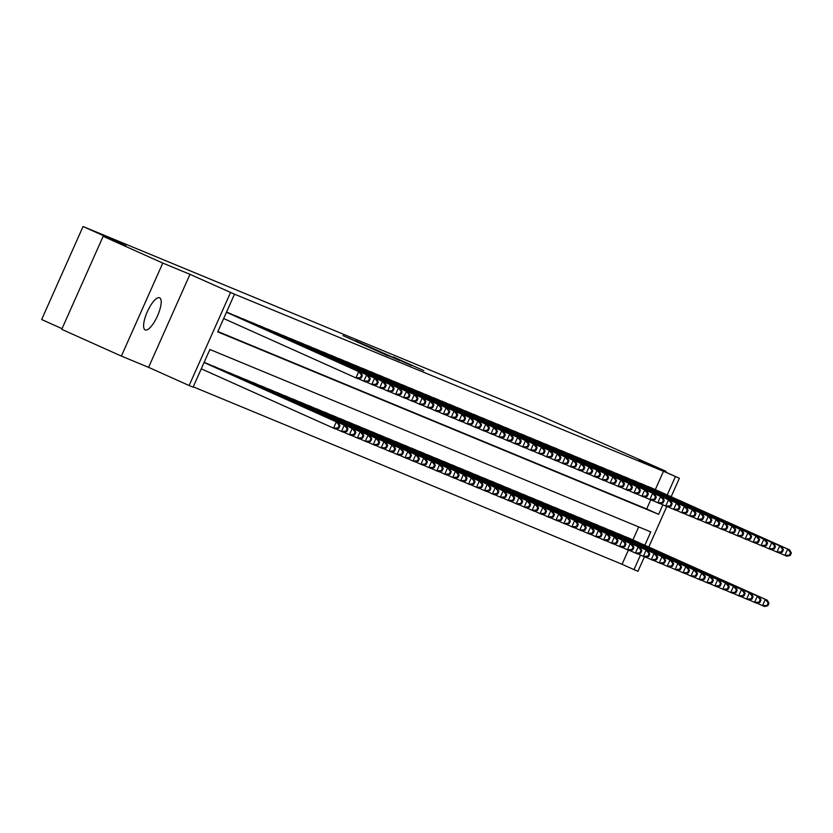 <?xml version="1.0" encoding="UTF-8"?>
<svg xmlns="http://www.w3.org/2000/svg" width="833" height="833" viewBox="0 0 833 833"><rect width="100%" height="100%" fill="white"/><g stroke="black" fill="none" stroke-linecap="round" stroke-linejoin="round"><path stroke-width="1.25" d="M342.957 335.584L387.678 355.67L342.957 335.584M159.561 297.766A17.608 5.498 114.2 0 0 147.347 311.677A17.608 5.498 114.2 0 0 145.192 329.92A17.608 5.498 114.2 0 0 145.234 329.941A17.608 5.498 114.2 0 0 157.447 316.03A17.608 5.498 114.2 0 0 159.603 297.787A17.608 5.498 114.2 0 0 159.561 297.766M393.322 356.951L423.768 370.602L393.322 356.951M655.3 489.637L663.485 471.27L679.374 478.257L671.148 496.739M103.146 236.322L162.779 263.072L121.368 356.087L61.736 329.327L103.146 236.322L125.991 245.777L83.061 226.514L540.648 415.865L666.046 471.332L638.838 460.066L679.374 478.257M121.368 356.087L148.576 367.343L189.986 274.338L162.779 263.072M189.986 274.338L234.5 294.174L217.715 331.878L658.622 514.325L662.86 504.788M663.485 471.27L234.5 294.174M355.691 340.884L399.517 360.564L355.618 341.041M355.493 340.718L411.637 365.583L355.483 340.728M665.692 472.113L666.046 471.332M230.731 313.822L226.545 312.042M238.675 317.113L233.865 315.228M246.62 320.403L241.809 318.518M254.565 323.683L249.754 321.809M262.51 326.973L257.699 325.089M270.454 330.264L265.644 328.379M278.399 333.544L273.588 331.669M286.333 336.834L281.533 334.96M294.278 340.124L289.478 338.24M302.223 343.415L297.423 341.53M310.168 346.695L305.367 344.82M318.112 349.985L313.312 348.1M326.057 353.275L321.257 351.391M334.002 356.555L329.191 354.681M341.946 359.846L337.136 357.961M349.891 363.136L345.081 361.251M357.836 366.416L353.025 364.542M365.781 369.706L360.97 367.832M373.725 372.997L368.915 371.112M381.67 376.287L376.86 374.402M389.615 379.567L384.804 377.693M397.56 382.857L392.749 380.973M405.504 386.148L400.694 384.263M413.449 389.428L408.639 387.553M421.394 392.718L416.583 390.844M429.339 396.008L424.528 394.124M437.283 399.299L432.473 397.414M445.228 402.578L440.418 400.704M453.173 405.869L448.362 403.984M461.107 409.159L456.307 407.275M469.052 412.439L464.252 410.565M476.997 415.729L472.196 413.855M484.941 419.02L480.141 417.135M492.886 422.3L488.086 420.426M500.831 425.59L496.02 423.716M508.776 428.88L503.965 426.996M516.72 432.171L511.91 430.286M524.665 435.451L519.854 433.576M532.61 438.741L527.799 436.856M540.555 442.031L535.744 440.147M548.499 445.311L543.689 443.437M556.444 448.602L551.633 446.727M564.389 451.892L559.578 450.007M572.333 455.182L567.523 453.298M580.278 458.462L575.468 456.588M588.223 461.753L583.412 459.868M596.168 465.043L591.357 463.158M604.112 468.323L599.302 466.449M612.057 471.613L607.247 469.739M620.002 474.904L615.191 473.019M627.936 478.194L623.136 476.309M635.881 481.474L631.081 479.6M643.826 484.764L639.026 482.88M217.871 331.524L646.689 508.973L650.74 499.873M646.97 486.17L651.791 488.013M193.246 386.824L622.074 564.274L628.363 550.155M632.924 539.909L638.703 526.914M208.344 364.094L204.158 362.313M211.478 365.51L216.288 367.384M219.423 368.79L224.233 370.675M227.367 372.08L232.178 373.955M235.312 375.371L240.123 377.245M243.257 378.651L248.067 380.535M251.202 381.941L256.012 383.826M259.146 385.231L263.978 387.064M267.091 388.511L271.902 390.396M275.036 391.802L279.846 393.686M282.981 395.092L287.791 396.966M290.925 398.382L295.736 400.256M298.87 401.662L303.681 403.547M306.815 404.953L311.636 406.796M314.759 408.243L319.58 410.075M322.704 411.523L327.504 413.407M330.649 414.813L335.449 416.698M338.594 418.104L343.394 419.978M346.538 421.394L351.339 423.268M354.483 424.674L359.283 426.558M362.417 427.964L367.249 429.807M370.362 431.255L375.173 433.129M378.307 434.534L383.118 436.419M386.252 437.825L391.062 439.709M394.196 441.115L399.007 442.989M402.141 444.406L406.952 446.28M410.086 447.685L414.896 449.57M418.031 450.976L422.862 452.819M425.975 454.266L430.786 456.14M433.92 457.546L438.731 459.431M441.865 460.836L446.675 462.721M449.81 464.127L454.62 466.001M457.754 467.407L462.565 469.291M465.699 470.697L470.51 472.582M473.644 473.987L478.465 475.83M481.589 477.278L486.41 479.11M489.533 480.558L494.333 482.442M497.478 483.848L502.278 485.733M505.423 487.138L510.223 489.013M513.367 490.418L518.168 492.303M521.312 493.709L526.112 495.593M529.247 496.999L534.057 498.873M537.191 500.289L542.023 502.122M545.136 503.569L549.947 505.454M553.081 506.86L557.891 508.734M561.025 510.15L565.836 512.024M568.97 513.43L573.781 515.315M576.915 516.72L581.726 518.605M584.86 520.011L589.67 521.885M592.804 523.291L597.636 525.134M600.749 526.581L605.56 528.466M608.694 529.871L613.505 531.746M616.639 533.162L621.449 535.036M624.583 536.442L629.394 538.326M83.061 226.514L41.65 319.518L62.038 328.671M644.409 556.788L637.963 571.271L633.996 569.626L640.483 555.059M622.074 564.274L633.996 569.626M644.846 545.261L650.781 531.912L209.874 349.475L193.089 387.178L189.122 385.533L230.533 292.529M148.576 367.343L189.122 385.533M666.796 506.516L648.761 547.021M667.223 494.989L675.407 476.611M646.689 508.973L658.622 514.325M347.507 337.521L389.303 356.212L347.486 337.573M369.633 346.903L381.098 352.067L369.633 346.903M338.854 428.235L339.979 425.715L339.187 425.392L338.063 427.902L338.854 428.235L335.512 428.974L333.523 428.152L336.324 421.862L338.313 422.685L204.095 362.47M201.274 368.811L333.523 428.152L338.063 427.902M204.064 362.522L336.324 421.862L339.187 425.392M338.313 422.685L339.979 425.715M361.241 377.953L362.365 375.444L361.564 375.11L360.45 377.63L361.241 377.953L357.898 378.692L355.91 377.88L358.711 371.591L226.451 312.25M361.564 375.11L358.711 371.591L360.699 372.413L226.472 312.188M360.45 377.63L355.91 377.88L223.65 318.539M362.365 375.444L360.699 372.413M346.799 431.515L347.923 429.005L347.132 428.672L346.007 431.192L346.799 431.515L343.456 432.254L341.468 431.442L344.268 425.153L346.257 425.975L206.969 363.48M335.824 428.901L341.468 431.442L346.007 431.192M204.991 362.657L344.268 425.153L347.132 428.672M346.257 425.975L347.923 429.005M354.743 434.805L355.868 432.296L355.066 431.963L353.952 434.472L354.743 434.805L351.401 435.544L349.412 434.722L352.213 428.443L354.202 429.266L214.914 366.77M343.769 432.192L349.412 434.722L353.952 434.472M212.936 365.947L352.213 428.443L355.066 431.963M354.202 429.266L355.868 432.296M362.688 438.096L363.813 435.576L363.011 435.253L361.897 437.762L362.688 438.096L359.346 438.835L357.357 438.012L360.158 431.723L362.147 432.546L222.859 370.06M351.713 435.482L357.357 438.012L361.897 437.762M220.88 369.238L360.158 431.723L363.011 435.253M362.147 432.546L363.813 435.576M370.633 441.375L371.757 438.866L370.956 438.533L369.842 441.053L370.633 441.375L367.291 442.125L365.302 441.303L368.103 435.013L370.091 435.836L230.803 373.34M359.658 438.762L365.302 441.303L369.842 441.053M228.815 372.518L368.103 435.013L370.956 438.533M370.091 435.836L371.757 438.866M369.186 381.243L370.31 378.734L369.508 378.401L368.394 380.91L369.186 381.243L365.843 381.983L363.854 381.16L366.655 374.881L227.367 312.385M369.508 378.401L366.655 374.881L368.644 375.704L229.356 313.208M368.394 380.91L363.854 381.16L358.211 378.63M370.31 378.734L368.644 375.704M377.13 384.534L378.244 382.014L377.453 381.691L376.339 384.2L377.13 384.534L373.788 385.273L371.799 384.45L374.6 378.161L235.312 315.676M377.453 381.691L374.6 378.161L376.589 378.984L237.301 316.498M376.339 384.2L371.799 384.45L366.156 381.92M378.244 382.014L376.589 378.984M385.075 387.814L386.189 385.304L385.398 384.971L384.284 387.491L385.075 387.814L381.733 388.563L379.744 387.741L382.545 381.452L243.257 318.956M385.398 384.971L382.545 381.452L384.523 382.274L245.246 319.778M384.284 387.491L379.744 387.741L374.1 385.2M386.189 385.304L384.523 382.274M393.02 391.104L394.134 388.594L393.343 388.261L392.228 390.781L393.02 391.104L389.677 391.843L387.689 391.021L390.49 384.742L251.202 322.246M393.343 388.261L390.49 384.742L392.468 385.564L253.19 323.069M392.228 390.781L387.689 391.021L382.045 388.49M394.134 388.594L392.468 385.564M378.578 444.666L379.702 442.156L378.9 441.823L377.786 444.343L378.578 444.666L375.235 445.405L373.246 444.583L376.047 438.304L378.036 439.126L238.748 376.631M367.603 442.052L373.246 444.583L377.786 444.343M236.759 375.808L376.047 438.304L378.9 441.823M378.036 439.126L379.702 442.156M400.965 394.394L402.079 391.874L401.287 391.552L400.173 394.061L400.965 394.394L397.622 395.134L395.633 394.311L398.434 388.032L259.146 325.536M401.287 391.552L398.434 388.032L400.413 388.844L261.135 326.359M400.173 394.061L395.633 394.311L389.979 391.781M402.079 391.874L400.413 388.844M386.522 447.956L387.647 445.436L386.845 445.114L385.731 447.623L386.522 447.956L383.18 448.695L381.191 447.873L383.992 441.594L385.981 442.406L246.693 379.921M375.548 445.343L381.191 447.873L385.731 447.623M244.704 379.098L383.992 441.594L386.845 445.114M385.981 442.406L387.647 445.436M408.909 397.685L410.023 395.165L409.232 394.842L408.108 397.351L408.909 397.685L405.567 398.424L403.578 397.601L406.379 391.312L267.091 328.827M409.232 394.842L406.379 391.312L408.357 392.135L269.08 329.649M408.108 397.351L403.578 397.601L397.924 395.061M410.023 395.165L408.357 392.135M394.467 451.247L395.592 448.727L394.79 448.404L393.676 450.913L394.467 451.247L391.125 451.986L389.136 451.163L391.937 444.874L393.926 445.697L254.638 383.201M383.492 448.623L389.136 451.163L393.676 450.913M252.649 382.389L391.937 444.874L394.79 448.404M393.926 445.697L395.592 448.727M416.854 400.965L417.968 398.455L417.177 398.122L416.052 400.642L416.854 400.965L413.512 401.704L411.523 400.892L414.324 394.603L275.036 332.107M417.177 398.122L414.324 394.603L416.302 395.425L277.025 332.929M416.052 400.642L411.523 400.892L405.869 398.351M417.968 398.455L416.302 395.425M402.412 454.526L403.536 452.017L402.735 451.684L401.621 454.204L402.412 454.526L399.069 455.266L397.081 454.443L399.882 448.164L401.87 448.987L262.582 386.491M391.437 451.913L397.081 454.443L401.621 454.204M260.594 385.669L399.882 448.164L402.735 451.684M401.87 448.987L403.536 452.017M424.799 404.255L425.913 401.745L425.122 401.412L423.997 403.922L424.799 404.255L421.456 404.994L419.468 404.172L422.269 397.893L282.981 335.397M425.122 401.412L422.269 397.893L424.247 398.715L284.969 336.22M423.997 403.922L419.468 404.172L413.814 401.641M425.913 401.745L424.247 398.715M410.357 457.817L411.471 455.307L410.679 454.974L409.565 457.484L410.357 457.817L407.014 458.556L405.025 457.734L407.826 451.455L409.815 452.277L270.527 389.782M399.382 455.203L405.025 457.734L409.565 457.484M268.538 388.959L407.826 451.455L410.679 454.974M409.815 452.277L411.471 455.307M418.301 461.107L419.416 458.587L418.624 458.265L417.51 460.774L418.301 461.107L414.959 461.846L412.97 461.024L415.771 454.735L417.75 455.557L278.472 393.072M407.327 458.483L412.97 461.024L417.51 460.774M276.483 392.249L415.771 454.735L418.624 458.265M417.75 455.557L419.416 458.587M426.246 464.387L427.36 461.878L426.569 461.544L425.455 464.064L426.246 464.387L422.904 465.137L420.915 464.314L423.716 458.025L425.694 458.848L286.417 396.352M415.271 461.774L420.915 464.314L425.455 464.064M284.428 395.529L423.716 458.025L426.569 461.544M425.694 458.848L427.36 461.878M434.191 467.677L435.305 465.168L434.514 464.835L433.399 467.355L434.191 467.677L430.848 468.417L428.86 467.594L431.661 461.315L433.639 462.138L294.361 399.642M423.206 465.064L428.86 467.594L433.399 467.355M292.373 398.82L431.661 461.315L434.514 464.835M433.639 462.138L435.305 465.168M442.136 470.968L443.25 468.448L442.458 468.125L441.334 470.635L442.136 470.968L438.793 471.707L436.804 470.884L439.605 464.595L441.584 465.418L302.306 402.933M431.15 468.354L436.804 470.884L441.334 470.635M300.317 402.11L439.605 464.595L442.458 468.125M441.584 465.418L443.25 468.448M450.08 474.248L451.194 471.738L450.403 471.416L449.279 473.925L450.08 474.248L446.738 474.997L444.749 474.175L447.55 467.886L449.528 468.708L310.251 406.212M439.095 471.634L444.749 474.175L449.279 473.925M308.262 405.4L447.55 467.886L450.403 471.416M449.528 468.708L451.194 471.738M458.025 477.538L459.139 475.029L458.348 474.695L457.223 477.215L458.025 477.538L454.683 478.277L452.694 477.455L455.495 471.176L457.473 471.999L318.196 409.503M447.04 474.925L452.694 477.455L457.223 477.215M316.207 408.68L455.495 471.176L458.348 474.695M457.473 471.999L459.139 475.029M465.97 480.828L467.084 478.309L466.293 477.986L465.168 480.495L465.97 480.828L462.617 481.568L460.639 480.745L463.429 474.466L465.418 475.289L326.14 412.793M454.985 478.215L460.639 480.745L465.168 480.495M324.152 411.971L463.429 474.466L466.293 477.986M465.418 475.289L467.084 478.309M473.915 484.119L475.029 481.599L474.237 481.276L473.113 483.786L473.915 484.119L470.562 484.858L468.583 484.035L471.374 477.746L473.363 478.569L334.085 416.084M462.929 481.495L468.583 484.035L473.113 483.786M332.096 415.261L471.374 477.746L474.237 481.276M473.363 478.569L475.029 481.599M481.859 487.399L482.973 484.889L482.182 484.556L481.058 487.076L481.859 487.399L478.506 488.138L476.528 487.326L479.319 481.037L481.307 481.859L342.03 419.363M470.874 484.785L476.528 487.326L481.058 487.076M340.041 418.541L479.319 481.037L482.182 484.556M481.307 481.859L482.973 484.889M489.794 490.689L490.918 488.18L490.127 487.846L489.002 490.356L489.794 490.689L486.451 491.428L484.473 490.606L487.263 484.327L489.252 485.15L349.975 422.654M478.819 488.076L484.473 490.606L489.002 490.356M347.986 421.831L487.263 484.327L490.127 487.846M489.252 485.15L490.918 488.18M497.738 493.979L498.863 491.46L498.072 491.137L496.947 493.646L497.738 493.979L494.396 494.719L492.418 493.896L495.208 487.607L497.197 488.43L357.909 425.944M486.764 491.366L492.418 493.896L496.947 493.646M355.93 425.122L495.208 487.607L498.072 491.137M497.197 488.43L498.863 491.46M432.744 407.545L433.858 405.025L433.066 404.703L431.942 407.212L432.744 407.545L429.391 408.285L427.412 407.462L430.203 401.173L290.925 338.687M433.066 404.703L430.203 401.173L432.192 401.995L292.914 339.51M431.942 407.212L427.412 407.462L421.758 404.932M433.858 405.025L432.192 401.995M440.688 410.825L441.802 408.316L441.011 407.983L439.886 410.502L440.688 410.825L437.335 411.575L435.357 410.752L438.148 404.463L298.87 341.967M441.011 407.983L438.148 404.463L440.136 405.286L300.859 342.79M439.886 410.502L435.357 410.752L429.703 408.212M441.802 408.316L440.136 405.286M448.633 414.116L449.747 411.606L448.956 411.273L447.831 413.793L448.633 414.116L445.28 414.855L443.302 414.032L446.092 407.754L306.815 345.258M448.956 411.273L446.092 407.754L448.081 408.576L308.804 346.08M447.831 413.793L443.302 414.032L437.648 411.502M449.747 411.606L448.081 408.576M456.567 417.406L457.692 414.886L456.901 414.563L455.776 417.073L456.567 417.406L453.225 418.145L451.247 417.323L454.037 411.044L314.759 348.548M456.901 414.563L454.037 411.044L456.026 411.856L316.748 349.371M455.776 417.073L451.247 417.323L445.593 414.792M457.692 414.886L456.026 411.856M464.512 420.696L465.637 418.176L464.845 417.854L463.721 420.363L464.512 420.696L461.17 421.436L459.191 420.613L461.982 414.324L322.704 351.838M464.845 417.854L461.982 414.324L463.971 415.146L324.683 352.651M463.721 420.363L459.191 420.613L453.537 418.072M465.637 418.176L463.971 415.146M472.457 423.976L473.581 421.467L472.79 421.134L471.665 423.653L472.457 423.976L469.114 424.715L467.136 423.893L469.927 417.614L330.649 355.118M472.79 421.134L469.927 417.614L471.915 418.437L332.627 355.941M471.665 423.653L467.136 423.893L461.482 421.363M473.581 421.467L471.915 418.437M480.402 427.267L481.526 424.757L480.735 424.424L479.61 426.933L480.402 427.267L477.059 428.006L475.07 427.183L477.871 420.904L338.594 358.409M480.735 424.424L477.871 420.904L479.86 421.727L340.572 359.231M479.61 426.933L475.07 427.183L469.427 424.653M481.526 424.757L479.86 421.727M488.346 430.557L489.471 428.037L488.669 427.714L487.555 430.224L488.346 430.557L485.004 431.296L483.015 430.474L485.816 424.184L346.538 361.699M488.669 427.714L485.816 424.184L487.805 425.007L348.517 362.522M487.555 430.224L483.015 430.474L477.371 427.943M489.471 428.037L487.805 425.007M496.291 433.837L497.416 431.327L496.614 430.994L495.5 433.514L496.291 433.837L492.949 434.587L490.96 433.764L493.761 427.475L354.483 364.979M496.614 430.994L493.761 427.475L495.75 428.297L356.462 365.802M495.5 433.514L490.96 433.764L485.316 431.223M497.416 431.327L495.75 428.297M504.236 437.127L505.36 434.618L504.559 434.285L503.444 436.804L504.236 437.127L500.893 437.866L498.905 437.044L501.705 430.765L362.417 368.269M504.559 434.285L501.705 430.765L503.694 431.588L364.406 369.092M503.444 436.804L498.905 437.044L493.261 434.514M505.36 434.618L503.694 431.588M512.18 440.418L513.305 437.898L512.503 437.575L511.389 440.084L512.18 440.418L508.838 441.157L506.849 440.334L509.65 434.045L370.362 371.56M512.503 437.575L509.65 434.045L511.639 434.868L372.351 372.382M511.389 440.084L506.849 440.334L501.206 437.804M513.305 437.898L511.639 434.868M520.125 443.697L521.25 441.188L520.448 440.865L519.334 443.375L520.125 443.697L516.783 444.447L514.794 443.625L517.595 437.335L378.307 374.85M520.448 440.865L517.595 437.335L519.584 438.158L380.296 375.662M519.334 443.375L514.794 443.625L509.15 441.084M521.25 441.188L519.584 438.158M505.683 497.259L506.808 494.75L506.016 494.417L504.892 496.937L505.683 497.259L502.341 498.009L500.362 497.186L503.153 490.897L505.142 491.72L365.854 429.224M494.708 494.646L500.362 497.186L504.892 496.937M363.875 428.401L503.153 490.897L506.016 494.417M505.142 491.72L506.808 494.75M513.628 500.55L514.752 498.04L513.961 497.707L512.836 500.227L513.628 500.55L510.285 501.289L508.297 500.466L511.098 494.188L513.086 495.01L373.798 432.514M502.653 497.936L508.297 500.466L512.836 500.227M371.82 431.692L511.098 494.188L513.961 497.707M513.086 495.01L514.752 498.04M521.573 503.84L522.697 501.32L521.895 500.997L520.781 503.507L521.573 503.84L518.23 504.579L516.241 503.757L519.042 497.478L521.031 498.29L381.743 435.805M510.598 501.227L516.241 503.757L520.781 503.507M379.765 434.982L519.042 497.478L521.895 500.997M521.031 498.29L522.697 501.32M529.517 507.13L530.642 504.611L529.84 504.288L528.726 506.797L529.517 507.13L526.175 507.87L524.186 507.047L526.987 500.758L528.976 501.581L389.688 439.095M518.543 504.506L524.186 507.047L528.726 506.797M387.709 438.273L526.987 500.758L529.84 504.288M528.976 501.581L530.642 504.611M528.07 446.988L529.194 444.478L528.393 444.145L527.279 446.665L528.07 446.988L524.728 447.727L522.739 446.904L525.54 440.626L386.252 378.13M528.393 444.145L525.54 440.626L527.528 441.448L388.24 378.953M527.279 446.665L522.739 446.904L517.095 444.374M529.194 444.478L527.528 441.448M536.015 450.278L537.139 447.769L536.337 447.436L535.223 449.945L536.015 450.278L532.672 451.017L530.683 450.195L533.484 443.916L394.196 381.42M536.337 447.436L533.484 443.916L535.473 444.739L396.185 382.243M535.223 449.945L530.683 450.195L525.04 447.665M537.139 447.769L535.473 444.739M543.959 453.569L545.074 451.049L544.282 450.726L543.168 453.235L543.959 453.569L540.617 454.308L538.628 453.485L541.429 447.196L402.141 384.711M544.282 450.726L541.429 447.196L543.418 448.019L404.13 385.533M543.168 453.235L538.628 453.485L532.985 450.945M545.074 451.049L543.418 448.019M551.904 456.848L553.018 454.339L552.227 454.006L551.113 456.526L551.904 456.848L548.562 457.588L546.573 456.776L549.374 450.486L410.086 387.991M552.227 454.006L549.374 450.486L551.352 451.309L412.075 388.813M551.113 456.526L546.573 456.776L540.929 454.235M553.018 454.339L551.352 451.309M537.462 510.41L538.587 507.901L537.785 507.568L536.671 510.088L537.462 510.41L534.12 511.15L532.131 510.327L534.932 504.048L536.921 504.871L397.633 442.375M526.487 507.797L532.131 510.327L536.671 510.088M395.644 441.552L534.932 504.048L537.785 507.568M536.921 504.871L538.587 507.901M559.849 460.139L560.963 457.629L560.172 457.296L559.058 459.806L559.849 460.139L556.506 460.878L554.518 460.055L557.319 453.777L418.031 391.281M560.172 457.296L557.319 453.777L559.297 454.599L420.019 392.104M559.058 459.806L554.518 460.055L548.874 457.525M560.963 457.629L559.297 454.599M545.407 513.701L546.531 511.191L545.73 510.858L544.615 513.367L545.407 513.701L542.064 514.44L540.076 513.617L542.877 507.339L544.865 508.161L405.577 445.665M534.432 511.087L540.076 513.617L544.615 513.367M403.589 444.843L542.877 507.339L545.73 510.858M544.865 508.161L546.531 511.191M567.794 463.429L568.908 460.909L568.116 460.587L567.002 463.096L567.794 463.429L564.451 464.168L562.462 463.346L565.263 457.057L425.975 394.571M568.116 460.587L565.263 457.057L567.242 457.879L427.964 395.394M567.002 463.096L562.462 463.346L556.819 460.816M568.908 460.909L567.242 457.879M553.351 516.991L554.476 514.471L553.674 514.148L552.56 516.658L553.351 516.991L550.009 517.73L548.02 516.908L550.821 510.619L552.81 511.441L413.522 448.956M542.377 514.378L548.02 516.908L552.56 516.658M411.533 448.133L550.821 510.619L553.674 514.148M552.81 511.441L554.476 514.471M575.738 466.709L576.852 464.2L576.061 463.866L574.937 466.386L575.738 466.709L572.396 467.459L570.407 466.636L573.208 460.347L433.92 397.851M576.061 463.866L573.208 460.347L575.187 461.17L435.909 398.674M574.937 466.386L570.407 466.636L564.753 464.096M576.852 464.2L575.187 461.17M561.296 520.271L562.421 517.762L561.619 517.428L560.505 519.948L561.296 520.271L557.954 521.021L555.965 520.198L558.766 513.909L560.755 514.732L421.467 452.236M550.321 517.657L555.965 520.198L560.505 519.948M419.478 451.413L558.766 513.909L561.619 517.428M560.755 514.732L562.421 517.762M583.683 469.999L584.797 467.49L584.006 467.157L582.881 469.677L583.683 469.999L580.341 470.739L578.352 469.916L581.153 463.637L441.865 401.142M584.006 467.157L581.153 463.637L583.131 464.46L443.854 401.964M582.881 469.677L578.352 469.916L572.698 467.386M584.797 467.49L583.131 464.46M569.241 523.561L570.366 521.052L569.564 520.719L568.45 523.239L569.241 523.561L565.899 524.301L563.91 523.478L566.711 517.199L568.7 518.022L429.411 455.526M558.266 520.948L563.91 523.478L568.45 523.239M427.423 454.703L566.711 517.199L569.564 520.719M568.7 518.022L570.366 521.052M591.628 473.29L592.742 470.77L591.951 470.447L590.826 472.957L591.628 473.29L588.285 474.029L586.297 473.206L589.098 466.928L449.81 404.432M591.951 470.447L589.098 466.928L591.076 467.74L451.798 405.255M590.826 472.957L586.297 473.206L580.643 470.676M592.742 470.77L591.076 467.74M577.186 526.852L578.3 524.332L577.508 524.009L576.394 526.518L577.186 526.852L573.843 527.591L571.855 526.768L574.655 520.479L576.644 521.302L437.356 458.816M566.211 524.238L571.855 526.768L576.394 526.518M435.367 457.994L574.655 520.479L577.508 524.009M576.644 521.302L578.3 524.332M599.573 476.58L600.687 474.06L599.895 473.738L598.771 476.247L599.573 476.58L596.22 477.319L594.241 476.497L597.032 470.208L457.754 407.722M599.895 473.738L597.032 470.208L599.021 471.03L459.743 408.545M598.771 476.247L594.241 476.497L588.587 473.956M600.687 474.06L599.021 471.03M585.13 530.142L586.245 527.622L585.453 527.299L584.339 529.809L585.13 530.142L581.788 530.881L579.799 530.059L582.6 523.77L584.579 524.592L445.301 462.096M574.156 527.518L579.799 530.059L584.339 529.809M443.312 461.284L582.6 523.77L585.453 527.299M584.579 524.592L586.245 527.622M607.517 479.86L608.631 477.351L607.84 477.017L606.716 479.537L607.517 479.86L604.164 480.599L602.186 479.777L604.977 473.498L465.699 411.002M607.84 477.017L604.977 473.498L606.965 474.321L467.688 411.825M606.716 479.537L602.186 479.777L596.532 477.247M608.631 477.351L606.965 474.321M593.075 533.422L594.189 530.913L593.398 530.579L592.284 533.099L593.075 533.422L589.733 534.161L587.744 533.339L590.545 527.06L592.523 527.883L453.246 465.387M582.1 530.808L587.744 533.339L592.284 533.099M451.257 464.564L590.545 527.06L593.398 530.579M592.523 527.883L594.189 530.913M615.462 483.15L616.576 480.641L615.785 480.308L614.66 482.817L615.462 483.15L612.109 483.89L610.131 483.067L612.921 476.788L473.644 414.293M615.785 480.308L612.921 476.788L614.91 477.611L475.633 415.115M614.66 482.817L610.131 483.067L604.477 480.537M616.576 480.641L614.91 477.611M601.02 536.712L602.134 534.203L601.343 533.87L600.229 536.379L601.02 536.712L597.678 537.452L595.689 536.629L598.49 530.35L600.468 531.173L461.19 468.677M590.045 534.099L595.689 536.629L600.229 536.379M459.202 467.854L598.49 530.35L601.343 533.87M600.468 531.173L602.134 534.203M623.407 486.441L624.521 483.921L623.73 483.598L622.605 486.108L623.407 486.441L620.054 487.18L618.076 486.357L620.866 480.068L481.589 417.583M623.73 483.598L620.866 480.068L622.855 480.891L483.577 418.405M622.605 486.108L618.076 486.357L612.422 483.827M624.521 483.921L622.855 480.891M608.965 540.003L610.079 537.483L609.287 537.16L608.163 539.669L608.965 540.003L605.622 540.742L603.633 539.919L606.434 533.63L608.413 534.453L469.135 471.967M597.979 537.379L603.633 539.919L608.163 539.669M467.146 471.145L606.434 533.63L609.287 537.16M608.413 534.453L610.079 537.483M631.341 489.721L632.466 487.211L631.674 486.878L630.55 489.398L631.341 489.721L627.999 490.47L626.02 489.648L628.811 483.359L489.533 420.863M631.674 486.878L628.811 483.359L630.8 484.181L491.512 421.685M630.55 489.398L626.02 489.648L620.366 487.107M632.466 487.211L630.8 484.181M616.909 543.283L618.024 540.773L617.232 540.44L616.108 542.96L616.909 543.283L613.567 544.022L611.578 543.21L614.379 536.921L616.358 537.743L477.08 475.247M605.924 540.669L611.578 543.21L616.108 542.96M475.091 474.425L614.379 536.921L617.232 540.44M616.358 537.743L618.024 540.773M639.286 493.011L640.41 490.502L639.619 490.168L638.495 492.688L639.286 493.011L635.943 493.75L633.965 492.928L636.756 486.649L497.478 424.153M639.619 490.168L636.756 486.649L638.744 487.472L499.456 424.976M638.495 492.688L633.965 492.928L628.311 490.398M640.41 490.502L638.744 487.472M624.854 546.573L625.968 544.064L625.177 543.73L624.052 546.24L624.854 546.573L621.512 547.312L619.523 546.49L622.324 540.211L624.302 541.034L485.025 478.538M613.869 543.959L619.523 546.49L624.052 546.24M483.036 477.715L622.324 540.211L625.177 543.73M624.302 541.034L625.968 544.064M647.231 496.301L648.355 493.782L647.564 493.459L646.439 495.968L647.231 496.301L643.888 497.041L641.899 496.218L644.7 489.939L505.423 427.444M647.564 493.459L644.7 489.939L646.689 490.752L507.401 428.266M646.439 495.968L641.899 496.218L636.256 493.688M648.355 493.782L646.689 490.752M632.799 549.863L633.913 547.343L633.122 547.021L631.997 549.53L632.799 549.863L629.446 550.603L627.468 549.78L630.258 543.491L632.247 544.313L492.969 481.828M621.814 547.25L627.468 549.78L631.997 549.53M490.981 481.005L630.258 543.491L633.122 547.021M632.247 544.313L633.913 547.343M655.175 499.592L656.3 497.072L655.509 496.749L654.384 499.259L655.175 499.592L651.833 500.331L649.844 499.508L652.645 493.219L513.367 430.734M655.509 496.749L652.645 493.219L654.634 494.042L515.346 431.546M654.384 499.259L649.844 499.508L644.201 496.968M656.3 497.072L654.634 494.042M640.744 553.143L641.858 550.634L641.066 550.301L639.942 552.82L640.744 553.143L637.391 553.893L635.412 553.07L638.203 546.781L640.192 547.604L500.914 485.108M629.758 550.53L635.412 553.07L639.942 552.82M498.925 484.285L638.203 546.781L641.066 550.301M640.192 547.604L641.858 550.634M663.12 502.872L664.245 500.362L663.443 500.029L662.329 502.549L663.12 502.872L659.778 503.611L657.789 502.788L660.59 496.51L521.312 434.014M663.443 500.029L660.59 496.51L662.579 497.332L523.291 434.836M662.329 502.549L657.789 502.788L652.145 500.258M664.245 500.362L662.579 497.332M648.688 556.434L649.802 553.924L649.011 553.591L647.887 556.111L648.688 556.434L645.336 557.173L643.357 556.35L646.148 550.072L648.136 550.894L508.859 488.398M637.703 553.82L643.357 556.35L647.887 556.111M506.87 487.576L646.148 550.072L649.011 553.591M648.136 550.894L649.802 553.924M671.065 506.162L672.189 503.653L671.388 503.319L670.273 505.829L671.065 506.162L667.722 506.901L665.734 506.079L668.535 499.8L529.257 437.304M671.388 503.319L668.535 499.8L670.523 500.623L531.235 438.127M670.273 505.829L665.734 506.079L660.09 503.549M672.189 503.653L670.523 500.623M656.633 559.724L657.747 557.204L656.956 556.881L655.831 559.391L656.633 559.724L653.28 560.463L651.302 559.641L654.092 553.362L656.081 554.174L516.804 491.689M645.648 557.11L651.302 559.641L655.831 559.391M514.815 490.866L654.092 553.362L656.956 556.881M656.081 554.174L657.747 557.204M679.01 509.452L680.134 506.933L679.332 506.61L678.218 509.119L679.01 509.452L675.667 510.192L673.678 509.369L676.479 503.08L537.191 440.595M679.332 506.61L676.479 503.08L678.468 503.903L539.18 441.417M678.218 509.119L673.678 509.369L668.035 506.828M680.134 506.933L678.468 503.903M664.567 563.014L665.692 560.494L664.901 560.172L663.776 562.681L664.567 563.014L661.225 563.754L659.247 562.931L662.037 556.642L664.026 557.464L524.738 494.979M653.593 560.39L659.247 562.931L663.776 562.681M522.76 494.156L662.037 556.642L664.901 560.172M664.026 557.464L665.692 560.494M686.954 512.732L688.079 510.223L687.277 509.89L686.163 512.41L686.954 512.732L683.612 513.472L681.623 512.659L684.424 506.37L545.136 443.874M687.277 509.89L684.424 506.37L686.413 507.193L547.125 444.697M686.163 512.41L681.623 512.659L675.98 510.119M688.079 510.223L686.413 507.193M672.512 566.294L673.637 563.785L672.845 563.452L671.721 565.971L672.512 566.294L669.17 567.034L667.191 566.221L669.982 559.932L671.971 560.755L532.683 498.259M661.537 563.681L667.191 566.221L671.721 565.971M530.704 497.436L669.982 559.932L672.845 563.452M671.971 560.755L673.637 563.785M694.899 516.023L696.024 513.513L695.222 513.18L694.108 515.689L694.899 516.023L691.557 516.762L689.568 515.939L692.369 509.661L553.081 447.165M695.222 513.18L692.369 509.661L694.358 510.483L555.07 447.987M694.108 515.689L689.568 515.939L683.924 513.409M696.024 513.513L694.358 510.483M680.457 569.585L681.581 567.075L680.79 566.742L679.666 569.251L680.457 569.585L677.114 570.324L675.126 569.501L677.927 563.223L679.915 564.045L540.627 501.549M669.482 566.971L675.126 569.501L679.666 569.251M538.649 500.727L677.927 563.223L680.79 566.742M679.915 564.045L681.581 567.075M702.844 519.313L703.968 516.793L703.167 516.47L702.052 518.98L702.844 519.313L699.501 520.052L697.513 519.23L700.314 512.941L561.025 450.455M703.167 516.47L700.314 512.941L702.302 513.763L563.014 451.278M702.052 518.98L697.513 519.23L691.869 516.699M703.968 516.793L702.302 513.763M688.402 572.875L689.526 570.355L688.735 570.032L687.61 572.542L688.402 572.875L685.059 573.614L683.07 572.792L685.871 566.502L687.86 567.325L548.572 504.84M677.427 570.261L683.07 572.792L687.61 572.542M546.594 504.017L685.871 566.502L688.735 570.032M687.86 567.325L689.526 570.355M710.788 522.593L711.903 520.084L711.111 519.75L709.997 522.27L710.788 522.593L707.446 523.343L705.457 522.52L708.258 516.231L568.97 453.735M711.111 519.75L708.258 516.231L710.247 517.054L570.959 454.558M709.997 522.27L705.457 522.52L699.814 519.979M711.903 520.084L710.247 517.054M696.346 576.155L697.471 573.645L696.669 573.312L695.555 575.832L696.346 576.155L693.004 576.905L691.015 576.082L693.816 569.793L695.805 570.615L556.517 508.12M685.372 573.541L691.015 576.082L695.555 575.832M554.539 507.297L693.816 569.793L696.669 573.312M695.805 570.615L697.471 573.645M718.733 525.883L719.847 523.374L719.056 523.041L717.942 525.561L718.733 525.883L715.391 526.623L713.402 525.8L716.203 519.521L576.915 457.025M719.056 523.041L716.203 519.521L718.181 520.344L578.904 457.848M717.942 525.561L713.402 525.8L707.758 523.27M719.847 523.374L718.181 520.344M704.291 579.445L705.416 576.936L704.614 576.603L703.5 579.122L704.291 579.445L700.949 580.185L698.96 579.362L701.761 573.083L703.75 573.906L564.462 511.41M693.316 576.832L698.96 579.362L703.5 579.122M562.483 510.587L701.761 573.083L704.614 576.603M703.75 573.906L705.416 576.936M726.678 529.174L727.792 526.654L727.001 526.331L725.887 528.84L726.678 529.174L723.336 529.913L721.347 529.09L724.148 522.812L584.86 460.316M727.001 526.331L724.148 522.812L726.126 523.634L586.849 461.138M725.887 528.84L721.347 529.09L715.703 526.56M727.792 526.654L726.126 523.634M712.236 582.736L713.36 580.216L712.559 579.893L711.444 582.402L712.236 582.736L708.893 583.475L706.905 582.652L709.706 576.374L711.694 577.186L572.406 514.7M701.261 580.122L706.905 582.652L711.444 582.402M570.418 513.878L709.706 576.374L712.559 579.893M711.694 577.186L713.36 580.216M734.623 532.464L735.737 529.944L734.945 529.621L733.831 532.131L734.623 532.464L731.28 533.203L729.291 532.381L732.092 526.092L592.804 463.606M734.945 529.621L732.092 526.092L734.071 526.914L594.793 464.429M733.831 532.131L729.291 532.381L723.648 529.84M735.737 529.944L734.071 526.914M720.181 586.026L721.305 583.506L720.503 583.183L719.389 585.693L720.181 586.026L716.838 586.765L714.849 585.943L717.65 579.653L719.639 580.476L580.351 517.98M709.206 583.402L714.849 585.943L719.389 585.693M578.362 517.168L717.65 579.653L720.503 583.183M719.639 580.476L721.305 583.506M742.567 535.744L743.682 533.235L742.89 532.901L741.776 535.421L742.567 535.744L739.225 536.483L737.236 535.671L740.037 529.382L600.749 466.886M742.89 532.901L740.037 529.382L742.016 530.204L602.738 467.709M741.776 535.421L737.236 535.671L731.582 533.13M743.682 533.235L742.016 530.204M728.125 589.306L729.25 586.796L728.448 586.463L727.334 588.983L728.125 589.306L724.783 590.045L722.794 589.223L725.595 582.944L727.584 583.766L588.296 521.271M717.151 586.692L722.794 589.223L727.334 588.983M586.307 520.448L725.595 582.944L728.448 586.463M727.584 583.766L729.25 586.796M750.512 539.034L751.626 536.525L750.835 536.192L749.71 538.701L750.512 539.034L747.17 539.774L745.181 538.951L747.982 532.672L608.694 470.176M750.835 536.192L747.982 532.672L749.96 533.495L610.683 470.999M749.71 538.701L745.181 538.951L739.527 536.421M751.626 536.525L749.96 533.495M736.07 592.596L737.195 590.087L736.393 589.754L735.279 592.263L736.07 592.596L732.728 593.335L730.739 592.513L733.54 586.234L735.529 587.057L596.241 524.561M725.095 589.983L730.739 592.513L735.279 592.263M594.252 523.738L733.54 586.234L736.393 589.754M735.529 587.057L737.195 590.087M758.457 542.325L759.571 539.805L758.78 539.482L757.655 541.991L758.457 542.325L755.115 543.064L753.126 542.241L755.927 535.952L616.639 473.467M758.78 539.482L755.927 535.952L757.905 536.775L618.627 474.289M757.655 541.991L753.126 542.241L747.472 539.711M759.571 539.805L757.905 536.775M744.015 595.887L745.129 593.367L744.338 593.044L743.223 595.553L744.015 595.887L740.672 596.626L738.684 595.803L741.485 589.514L743.473 590.337L604.185 527.851M733.04 593.273L738.684 595.803L743.223 595.553M602.197 527.029L741.485 589.514L744.338 593.044M743.473 590.337L745.129 593.367M766.402 545.605L767.516 543.095L766.724 542.762L765.6 545.282L766.402 545.605L763.059 546.354L761.07 545.532L763.861 539.243L624.583 476.747M766.724 542.762L763.861 539.243L765.85 540.065L626.572 477.569M765.6 545.282L761.07 545.532L755.416 542.991M767.516 543.095L765.85 540.065M751.96 599.166L753.074 596.657L752.282 596.324L751.168 598.844L751.96 599.166L748.617 599.916L746.628 599.094L749.429 592.804L751.408 593.627L612.13 531.131M740.985 596.553L746.628 599.094L751.168 598.844M610.141 530.309L749.429 592.804L752.282 596.324M751.408 593.627L753.074 596.657M774.346 548.895L775.461 546.386L774.669 546.052L773.545 548.572L774.346 548.895L770.994 549.634L769.015 548.812L771.806 542.533L632.528 480.037M774.669 546.052L771.806 542.533L773.795 543.355L634.517 480.86M773.545 548.572L769.015 548.812L763.361 546.281M775.461 546.386L773.795 543.355M759.904 602.457L761.018 599.947L760.227 599.614L759.113 602.134L759.904 602.457L756.562 603.196L754.573 602.374L757.374 596.095L759.352 596.917L620.075 534.422M748.929 599.843L754.573 602.374L759.113 602.134M618.086 533.599L757.374 596.095L760.227 599.614M759.352 596.917L761.018 599.947M782.291 552.185L783.405 549.665L782.614 549.343L781.489 551.852L782.291 552.185L778.938 552.925L776.96 552.102L779.75 545.823L640.473 483.327M782.614 549.343L779.75 545.823L781.739 546.635L642.462 484.15M781.489 551.852L776.96 552.102L771.306 549.572M783.405 549.665L781.739 546.635M767.849 605.747L768.963 603.227L768.172 602.905L767.058 605.414L767.849 605.747L764.507 606.486L762.518 605.664L765.319 599.375L767.297 600.197L628.02 537.712M756.874 603.134L762.518 605.664L767.058 605.414M626.031 536.889L765.319 599.375L768.172 602.905M767.297 600.197L768.963 603.227M790.236 555.476L791.35 552.956L790.559 552.633L789.434 555.142L790.236 555.476L786.883 556.215L784.905 555.392L787.695 549.103L648.418 486.618M790.559 552.633L787.695 549.103L789.684 549.926L650.406 487.43M789.434 555.142L784.905 555.392L779.251 552.852M791.35 552.956L789.684 549.926"/></g></svg>
